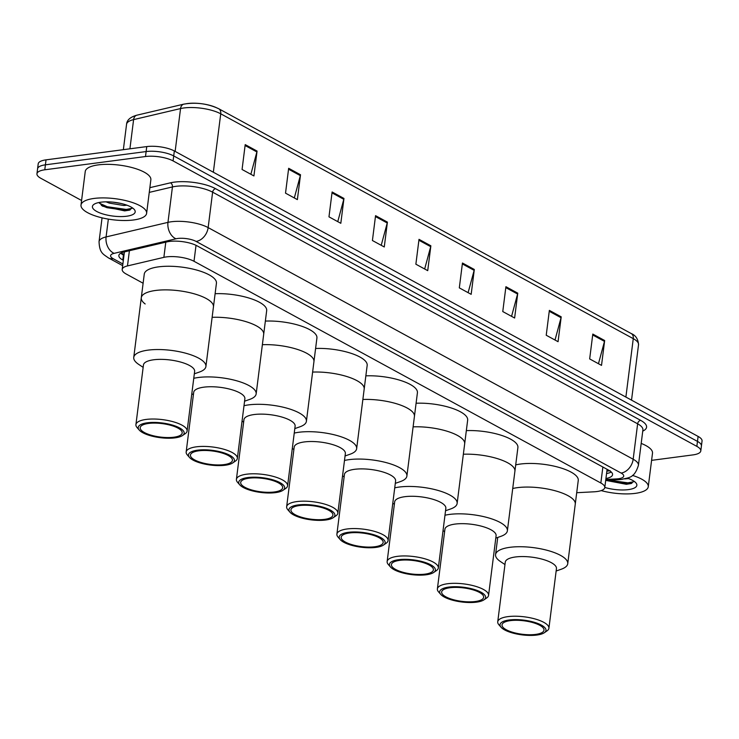 <?xml version="1.0" encoding="UTF-8"?>
<svg xmlns="http://www.w3.org/2000/svg" width="739" height="739" viewBox="0 0 739 739"><rect width="100%" height="100%" fill="white"/><g stroke="black" fill="none" stroke-linecap="round" stroke-linejoin="round"><path stroke-width="1.11" d="M576.706 492.71L594.045 491.804A19.842 6.365 -172.8 0 0 596.955 491.537A19.842 6.365 -172.8 0 0 604.788 487.564A19.842 6.365 -172.8 0 0 600.844 483.01L194.006 261.283A19.842 6.365 -172.8 0 0 163.873 257.357L127.477 265.92A19.842 6.365 -172.8 0 0 122.194 269.43A19.842 6.365 -172.8 0 0 126.147 273.993L143.117 283.24M605.934 478.493A19.842 6.365 -172.8 0 0 612.566 474.706A19.842 6.365 -172.8 0 0 608.613 470.152L197.036 245.828A19.842 6.365 -172.8 0 0 166.894 241.902L124.134 251.962A19.842 6.365 -172.8 0 0 118.85 255.482A19.842 6.365 -172.8 0 0 122.803 260.036L123.348 260.34M611.282 472.018A19.842 6.365 7.2 0 1 606.562 473.523M81.586 200.5L40.894 178.33A19.842 6.365 7.2 0 1 36.95 173.767A19.842 6.365 7.2 0 1 44.783 169.794L145.5 156.529A19.842 6.365 7.2 0 1 173.083 160.917L696.849 446.374A19.842 6.365 7.2 0 1 700.794 450.929A19.842 6.365 7.2 0 1 692.96 454.901L651.595 460.351M36.95 173.767L38.206 163.827A19.842 6.365 7.2 0 1 46.04 159.855L146.756 146.59A19.842 6.365 7.2 0 1 174.339 150.968L698.106 436.426L697.477 441.405A19.842 6.365 7.2 0 1 701.422 445.959A19.842 6.365 7.2 0 0 697.477 441.405L173.711 155.938L697.477 441.405L696.849 446.374M146.756 146.59L146.128 151.56A19.842 6.365 7.2 0 1 173.711 155.938A19.842 6.365 7.2 0 0 146.128 151.56L45.412 164.825L146.128 151.56L145.5 156.529M37.578 168.797A19.842 6.365 7.2 0 1 45.412 164.825A19.842 6.365 7.2 0 0 37.578 168.797M123.976 255.361L123.431 255.066A19.842 6.365 7.2 0 1 120.762 253.191M245.209 144.622L242.069 169.48L253.92 175.937L257.061 151.079L245.209 144.622M250.863 174.265L256.886 151.948A5.293 3.88 -61.4 0 0 257.061 151.079M288.663 168.298L285.522 193.156L297.374 199.613L300.514 174.755L288.663 168.298M294.316 197.95L300.339 175.633A5.293 3.88 -61.4 0 0 300.514 174.755M332.116 191.983L328.975 216.841L340.818 223.298L343.958 198.44L332.116 191.983M337.769 221.626L343.792 199.308A5.293 3.88 -61.4 0 0 343.958 198.44M375.56 215.659L372.419 240.517L384.271 246.974L387.412 222.116L375.56 215.659M381.213 245.311L387.236 222.993A5.293 3.88 -61.4 0 0 387.412 222.116M592.807 334.065L589.667 358.923L601.518 365.38L604.659 340.522L592.807 334.065M598.461 363.717L604.484 341.39A5.293 3.88 -61.4 0 0 604.659 340.522M549.363 310.38L546.223 335.238L558.065 341.695L561.206 316.837L549.363 310.38M555.017 340.032L561.04 317.715A5.293 3.88 -61.4 0 0 561.206 316.837M505.91 286.704L502.769 311.562L514.621 318.019L517.762 293.161L505.91 286.704M511.564 316.357L517.586 294.03A5.293 3.88 -61.4 0 0 517.762 293.161M462.457 263.019L459.316 287.877L471.168 294.334L474.309 269.476L462.457 263.019M468.11 292.672L474.142 270.354A5.293 3.88 -61.4 0 0 474.309 269.476M419.013 239.344L415.872 264.202L427.724 270.659L430.865 245.801L419.013 239.344M424.666 268.996L430.689 246.669A5.293 3.88 -61.4 0 0 430.865 245.801M184.759 104.042A21.69 6.956 7.2 0 1 217.709 108.337M698.106 436.426A19.842 6.365 7.2 0 1 702.05 440.989L700.794 450.929M632.492 475.408A33.07 10.605 7.2 0 1 648.26 486.752A33.07 10.605 7.2 0 1 635.207 493.375A33.07 10.605 7.2 0 1 601.167 490.604M641.193 443.409A33.07 10.605 7.2 0 1 652.5 453.192L648.26 486.752M624.64 478.918L628.547 478.586M605.814 479.472L616.566 478.909A13.228 6.134 87 0 0 618.829 479.685L605.694 480.378L626.321 484.294L631.106 483.546L633.886 481.154M627.309 478.151A21.56 6.91 7.2 0 1 635.882 482.835A21.56 6.91 7.2 0 1 628.335 489.624A21.56 6.91 7.2 0 1 604.807 487.444M606.479 480.341L627.744 483.833L631.827 483.297M609.075 480.202L627.873 482.844L633.803 481.708M517.457 487.657A36.368 11.658 7.2 0 1 555.959 490.992A36.368 11.658 7.2 0 1 575.275 504.053A36.368 11.658 -172.8 0 0 568.032 495.693A36.368 11.658 -172.8 0 0 512.727 488.507A36.368 11.658 7.2 0 1 517.457 487.657M515.711 464.896A36.368 11.658 7.2 0 1 520.441 464.037A36.368 11.658 7.2 0 1 558.943 467.381A36.368 11.658 7.2 0 1 578.258 480.442L567.737 563.718A36.368 11.658 7.2 0 1 561.187 569.252L556.144 571.016M504.968 564.55L500.525 561.594A36.368 11.658 7.2 0 1 495.564 554.601A36.368 11.658 7.2 0 1 520.893 546.731A36.368 11.658 7.2 0 1 560.495 555.359A36.368 11.658 7.2 0 1 567.737 563.718M501.088 627.282L498.899 624.769A25.791 8.268 7.2 0 1 497.735 621.795L505.273 562.139A25.791 8.268 7.2 0 1 523.23 556.559A25.791 8.268 7.2 0 1 551.322 562.675A25.791 8.268 7.2 0 1 556.449 568.605L548.911 628.261A25.791 8.268 7.2 0 1 547.054 630.847L544.301 632.741A23.149 7.418 7.2 0 1 525.983 635.263A23.149 7.418 7.2 0 1 504.654 629.933A23.149 7.418 7.2 0 1 501.088 627.282A23.149 7.418 7.2 0 1 512.496 619.679A23.149 7.418 7.2 0 1 541.373 625.102A23.149 7.418 7.2 0 1 544.301 632.741M497.735 621.795A25.791 8.268 7.2 0 1 515.702 616.215A25.791 8.268 7.2 0 1 543.784 622.34A25.791 8.268 7.2 0 1 548.911 628.261M539.793 625.305A21.163 6.78 7.2 0 1 544.006 630.173A21.163 6.78 7.2 0 1 529.272 634.746A21.163 6.78 7.2 0 1 506.224 629.73A21.163 6.78 7.2 0 1 502.021 624.861A21.163 6.78 7.2 0 1 516.755 620.289A21.163 6.78 7.2 0 1 539.793 625.305M94.056 198.44A33.07 10.605 7.2 0 1 129.057 201.479A33.07 10.605 7.2 0 1 146.618 213.349A33.07 10.605 7.2 0 1 133.556 219.973A33.07 10.605 7.2 0 1 98.564 216.933A33.07 10.605 7.2 0 1 81.004 205.063A33.07 10.605 7.2 0 1 94.056 198.44M81.004 205.063L85.244 171.503A33.07 10.605 7.2 0 1 98.296 164.88A33.07 10.605 7.2 0 1 133.297 167.919A33.07 10.605 7.2 0 1 150.858 179.789L146.618 213.349M113.012 202.163L121.011 203.465M106.111 201.839L109.252 203.105L123.819 205.497L126.905 205.183M99.174 202.468L102.527 206.172L124.669 210.892L129.464 210.144L132.244 207.751M126.692 216.222A21.56 6.91 7.2 0 1 100.753 213.248A21.56 6.91 7.2 0 1 93.973 204.343A21.56 6.91 7.2 0 1 100.929 202.19A21.56 6.91 7.2 0 1 134.23 209.433A21.56 6.91 7.2 0 1 126.692 216.222M101.419 205.424L107.053 207.705L126.101 210.43L130.184 209.894M99.414 203.188L107.183 206.717L126.23 209.442L132.161 208.306M463.353 454.236A36.368 11.658 7.2 0 1 514.917 471.159A36.368 11.658 -172.8 0 0 507.684 462.799A36.368 11.658 -172.8 0 0 463.353 454.236M466.337 430.625A36.368 11.658 7.2 0 1 517.9 447.548L507.379 530.824A36.368 11.658 7.2 0 1 500.839 536.357L495.786 538.121M444.98 515.24A36.368 11.658 7.2 0 1 500.146 522.464A36.368 11.658 7.2 0 1 507.379 530.824M440.73 594.387L438.541 591.874A25.791 8.268 7.2 0 1 437.386 588.9L444.924 529.244A25.791 8.268 7.2 0 1 462.882 523.665A25.791 8.268 7.2 0 1 490.964 529.78A25.791 8.268 7.2 0 1 496.1 535.71L488.562 595.366A25.791 8.268 7.2 0 1 486.696 597.953L483.953 599.846A23.149 7.418 7.2 0 1 465.635 602.368A23.149 7.418 7.2 0 1 444.296 597.038A23.149 7.418 7.2 0 1 440.73 594.387A23.149 7.418 7.2 0 1 452.148 586.784A23.149 7.418 7.2 0 1 481.015 592.207A23.149 7.418 7.2 0 1 483.953 599.846M437.386 588.9A25.791 8.268 7.2 0 1 455.344 583.32A25.791 8.268 7.2 0 1 483.426 589.445A25.791 8.268 7.2 0 1 488.562 595.366M479.445 592.41A21.163 6.78 7.2 0 1 483.648 597.278A21.163 6.78 7.2 0 1 468.914 601.851A21.163 6.78 7.2 0 1 445.876 596.835A21.163 6.78 7.2 0 1 441.663 591.967A21.163 6.78 7.2 0 1 456.397 587.394A21.163 6.78 7.2 0 1 479.445 592.41M413.11 426.856A36.368 11.658 7.2 0 1 464.674 443.779A36.368 11.658 -172.8 0 0 457.432 435.419A36.368 11.658 -172.8 0 0 413.11 426.856M416.094 403.235A36.368 11.658 7.2 0 1 467.658 420.158L457.136 503.435A36.368 11.658 7.2 0 1 450.596 508.977L445.543 510.741M394.737 487.86A36.368 11.658 7.2 0 1 449.903 495.075A36.368 11.658 7.2 0 1 457.136 503.435M390.488 566.998L388.298 564.485A25.791 8.268 7.2 0 1 387.144 561.52L394.672 501.864A25.791 8.268 7.2 0 1 412.639 496.275A25.791 8.268 7.2 0 1 440.721 502.4A25.791 8.268 7.2 0 1 445.848 508.321L438.319 567.986A25.791 8.268 7.2 0 1 436.453 570.573L433.71 572.457A23.149 7.418 7.2 0 1 415.392 574.988A23.149 7.418 7.2 0 1 394.053 569.658A23.149 7.418 7.2 0 1 390.488 566.998A23.149 7.418 7.2 0 1 401.896 559.405A23.149 7.418 7.2 0 1 430.772 564.818A23.149 7.418 7.2 0 1 433.71 572.457M387.144 561.52A25.791 8.268 7.2 0 1 405.101 555.94A25.791 8.268 7.2 0 1 433.183 562.056A25.791 8.268 7.2 0 1 438.319 567.986M429.202 565.03A21.163 6.78 7.2 0 1 433.405 569.889A21.163 6.78 7.2 0 1 418.671 574.471A21.163 6.78 7.2 0 1 395.624 569.455A21.163 6.78 7.2 0 1 391.421 564.587A21.163 6.78 7.2 0 1 406.154 560.005A21.163 6.78 7.2 0 1 429.202 565.03M362.858 399.476A36.368 11.658 7.2 0 1 414.431 416.39A36.368 11.658 -172.8 0 0 407.189 408.039A36.368 11.658 -172.8 0 0 362.858 399.476M365.842 375.855A36.368 11.658 7.2 0 1 417.415 392.778L406.893 476.055A36.368 11.658 7.2 0 1 400.353 481.597L395.3 483.352M344.494 460.471A36.368 11.658 7.2 0 1 399.651 467.695A36.368 11.658 7.2 0 1 406.893 476.055M340.245 539.618L338.056 537.105A25.791 8.268 7.2 0 1 336.892 534.14L344.429 474.475A25.791 8.268 7.2 0 1 362.396 468.896A25.791 8.268 7.2 0 1 390.478 475.011A25.791 8.268 7.2 0 1 395.605 480.941L388.067 540.606A25.791 8.268 7.2 0 1 386.211 543.193L383.467 545.077A23.149 7.418 7.2 0 1 365.149 547.608A23.149 7.418 7.2 0 1 343.811 542.278A23.149 7.418 7.2 0 1 340.245 539.618A23.149 7.418 7.2 0 1 351.653 532.025A23.149 7.418 7.2 0 1 380.53 537.438A23.149 7.418 7.2 0 1 383.467 545.077M336.892 534.14A25.791 8.268 7.2 0 1 354.859 528.561A25.791 8.268 7.2 0 1 382.941 534.676A25.791 8.268 7.2 0 1 388.067 540.606M378.959 537.641A21.163 6.78 7.2 0 1 383.162 542.509A21.163 6.78 7.2 0 1 368.428 547.091A21.163 6.78 7.2 0 1 345.381 542.066A21.163 6.78 7.2 0 1 341.178 537.207A21.163 6.78 7.2 0 1 355.912 532.625A21.163 6.78 7.2 0 1 378.959 537.641M312.615 372.087A36.368 11.658 7.2 0 1 364.188 389.01A36.368 11.658 -172.8 0 0 356.946 380.65A36.368 11.658 -172.8 0 0 312.615 372.087M315.599 348.475A36.368 11.658 7.2 0 1 367.172 365.399L356.651 448.675A36.368 11.658 7.2 0 1 350.11 454.208L345.058 455.972M294.251 433.091A36.368 11.658 7.2 0 1 349.408 440.315A36.368 11.658 7.2 0 1 356.651 448.675M290.002 512.238L287.813 509.725A25.791 8.268 7.2 0 1 286.649 506.751L294.187 447.095A25.791 8.268 7.2 0 1 312.144 441.516A25.791 8.268 7.2 0 1 340.236 447.631A25.791 8.268 7.2 0 1 345.362 453.561L337.825 513.217A25.791 8.268 7.2 0 1 335.968 515.804L333.215 517.697A23.149 7.418 7.2 0 1 314.897 520.219A23.149 7.418 7.2 0 1 293.568 514.889A23.149 7.418 7.2 0 1 290.002 512.238A23.149 7.418 7.2 0 1 301.41 504.635A23.149 7.418 7.2 0 1 330.287 510.058A23.149 7.418 7.2 0 1 333.215 517.697M286.649 506.751A25.791 8.268 7.2 0 1 304.616 501.171A25.791 8.268 7.2 0 1 332.698 507.296A25.791 8.268 7.2 0 1 337.825 513.217M328.707 510.261A21.163 6.78 7.2 0 1 332.919 515.129A21.163 6.78 7.2 0 1 318.186 519.702A21.163 6.78 7.2 0 1 295.138 514.686A21.163 6.78 7.2 0 1 290.935 509.818A21.163 6.78 7.2 0 1 305.669 505.245A21.163 6.78 7.2 0 1 328.707 510.261M262.373 344.707A36.368 11.658 7.2 0 1 313.936 361.63A36.368 11.658 -172.8 0 0 306.703 353.27A36.368 11.658 -172.8 0 0 262.373 344.707M265.356 321.086A36.368 11.658 7.2 0 1 316.92 338.009L306.408 421.285A36.368 11.658 7.2 0 1 299.858 426.828L294.815 428.592M244.009 405.711A36.368 11.658 7.2 0 1 299.166 412.925A36.368 11.658 7.2 0 1 306.408 421.285M239.759 484.849L237.57 482.336A25.791 8.268 7.2 0 1 236.406 479.371L243.944 419.715A25.791 8.268 7.2 0 1 261.902 414.126A25.791 8.268 7.2 0 1 289.993 420.251A25.791 8.268 7.2 0 1 295.12 426.172L287.582 485.837A25.791 8.268 7.2 0 1 285.725 488.424L282.972 490.308A23.149 7.418 7.2 0 1 264.654 492.839A23.149 7.418 7.2 0 1 243.325 487.509A23.149 7.418 7.2 0 1 239.759 484.849A23.149 7.418 7.2 0 1 251.168 477.255A23.149 7.418 7.2 0 1 280.044 482.669A23.149 7.418 7.2 0 1 282.972 490.308M236.406 479.371A25.791 8.268 7.2 0 1 254.364 473.791A25.791 8.268 7.2 0 1 282.455 479.907A25.791 8.268 7.2 0 1 287.582 485.837M278.464 482.881A21.163 6.78 7.2 0 1 282.677 487.74A21.163 6.78 7.2 0 1 267.943 492.322A21.163 6.78 7.2 0 1 244.895 487.297A21.163 6.78 7.2 0 1 240.683 482.438A21.163 6.78 7.2 0 1 255.426 477.856A21.163 6.78 7.2 0 1 278.464 482.881M212.13 317.327A36.368 11.658 7.2 0 1 263.694 334.24A36.368 11.658 -172.8 0 0 256.461 325.881A36.368 11.658 -172.8 0 0 212.13 317.327M215.114 293.706A36.368 11.658 7.2 0 1 266.677 310.629L256.156 393.905A36.368 11.658 7.2 0 1 249.616 399.439L244.572 401.203M193.757 378.322A36.368 11.658 7.2 0 1 248.923 385.546A36.368 11.658 7.2 0 1 256.156 393.905M189.517 457.469L187.327 454.956A25.791 8.268 7.2 0 1 186.163 451.991L193.701 392.326A25.791 8.268 7.2 0 1 211.659 386.746A25.791 8.268 7.2 0 1 239.75 392.862A25.791 8.268 7.2 0 1 244.877 398.792L237.339 458.457A25.791 8.268 7.2 0 1 235.482 461.034L232.73 462.928A23.149 7.418 7.2 0 1 214.412 465.45A23.149 7.418 7.2 0 1 193.082 460.12A23.149 7.418 7.2 0 1 189.517 457.469A23.149 7.418 7.2 0 1 200.925 449.866A23.149 7.418 7.2 0 1 229.801 455.289A23.149 7.418 7.2 0 1 232.73 462.928M186.163 451.991A25.791 8.268 7.2 0 1 204.121 446.411A25.791 8.268 7.2 0 1 232.212 452.527A25.791 8.268 7.2 0 1 237.339 458.457M228.222 455.492A21.163 6.78 7.2 0 1 232.434 460.36A21.163 6.78 7.2 0 1 217.7 464.942A21.163 6.78 7.2 0 1 194.653 459.917A21.163 6.78 7.2 0 1 190.44 455.058A21.163 6.78 7.2 0 1 205.183 450.476A21.163 6.78 7.2 0 1 228.222 455.492M155.643 290.464A36.368 11.658 7.2 0 1 194.135 293.799A36.368 11.658 7.2 0 1 213.451 306.861A36.368 11.658 -172.8 0 0 206.218 298.501A36.368 11.658 -172.8 0 0 166.608 289.873A36.368 11.658 -172.8 0 0 141.288 297.743A36.368 11.658 7.2 0 1 155.643 290.464M145.158 303.969A36.368 11.658 7.2 0 1 141.288 297.743L144.262 274.123A36.368 11.658 7.2 0 1 158.626 266.844A36.368 11.658 7.2 0 1 197.119 270.178A36.368 11.658 7.2 0 1 216.435 283.24L205.913 366.516A36.368 11.658 7.2 0 1 199.373 372.059L194.329 373.823M143.154 367.357L138.701 364.392A36.368 11.658 7.2 0 1 133.75 357.399A36.368 11.658 7.2 0 1 159.07 349.538A36.368 11.658 7.2 0 1 198.68 358.166A36.368 11.658 7.2 0 1 205.913 366.516M139.274 430.089L137.084 427.576A25.791 8.268 7.2 0 1 135.921 424.602L143.458 364.946A25.791 8.268 7.2 0 1 161.416 359.366A25.791 8.268 7.2 0 1 189.507 365.482A25.791 8.268 7.2 0 1 194.634 371.412L187.096 431.068A25.791 8.268 7.2 0 1 185.24 433.654L182.487 435.548A23.149 7.418 7.2 0 1 164.169 438.07A23.149 7.418 7.2 0 1 142.839 432.74A23.149 7.418 7.2 0 1 139.274 430.089A23.149 7.418 7.2 0 1 150.682 422.486A23.149 7.418 7.2 0 1 179.559 427.909A23.149 7.418 7.2 0 1 182.487 435.548M135.921 424.602A25.791 8.268 7.2 0 1 153.878 419.022A25.791 8.268 7.2 0 1 181.97 425.147A25.791 8.268 7.2 0 1 187.096 431.068M177.979 428.112A21.163 6.78 7.2 0 1 182.191 432.971A21.163 6.78 7.2 0 1 167.457 437.553A21.163 6.78 7.2 0 1 144.41 432.537A21.163 6.78 7.2 0 1 140.198 427.669A21.163 6.78 7.2 0 1 154.941 423.096A21.163 6.78 7.2 0 1 177.979 428.112M124.041 254.872L120.854 253.135A19.842 14.54 -61.4 0 0 124.134 254.133M606.885 470.992A19.842 9.201 87 0 0 607.735 471.039L606.867 471.085M602.867 467.011L600.844 483.01M129.399 250.724L127.477 265.92M165.785 242.161L163.873 257.357M196.029 245.32L194.006 261.283M616.566 478.909A13.228 4.24 -172.8 0 0 618.515 478.733A13.228 4.24 -172.8 0 0 621.102 473.052L196.084 241.413A13.228 4.24 -172.8 0 0 177.693 238.485A13.228 4.24 -172.8 0 0 175.993 238.789L114.129 253.348A13.228 4.24 -172.8 0 0 113.243 258.733L122.886 263.989M102.056 217.848L99.054 241.607A26.456 8.48 7.2 0 1 106.093 236.923L167.965 222.365A26.456 8.48 7.2 0 1 171.365 221.755A26.456 8.48 7.2 0 1 208.149 227.603L633.166 459.233A26.456 8.48 7.2 0 1 638.422 465.321L642.902 429.895A26.456 8.48 -172.8 0 0 637.637 423.817L212.62 192.177A26.456 8.48 -172.8 0 0 175.845 186.33A26.456 8.48 -172.8 0 0 172.436 186.939L149.26 192.389M149.86 187.669L170.432 182.829A29.763 9.542 7.2 0 1 215.64 188.722L640.658 420.362A3.307 2.42 -61.4 0 0 637.637 423.817L633.166 459.233A13.228 9.69 118.6 0 1 621.102 473.052M170.432 182.829A3.307 2.374 -103.2 0 1 172.436 186.939L167.965 222.365A13.228 9.496 76.8 0 0 175.993 238.789M640.658 420.362A29.763 9.542 7.2 0 1 642.745 431.123M173.083 160.917L174.339 150.968M44.783 169.794L46.04 159.855M196.084 241.413A13.228 9.69 118.6 0 0 208.149 227.603L212.62 192.177A3.307 2.42 -61.4 0 1 215.64 188.722M114.129 253.348A13.228 9.496 76.8 0 1 106.093 236.923L108.347 219.113M113.243 258.733A13.228 9.69 118.6 0 1 108.476 257.92L122.674 265.652M123.431 255.066L122.803 260.036M136.891 115.182L183.835 104.134A6.614 4.748 76.8 0 0 180.547 108.568L133.602 119.616A26.456 8.48 -172.8 0 0 126.563 124.3C126.868 120.051 130.313 117.011 136.891 115.182A6.614 4.748 76.8 0 0 133.602 119.616L129.916 148.807M183.835 104.134C195.992 102.093 207.604 103.617 218.652 108.688A6.614 4.85 118.6 0 1 220.73 113.806A26.456 8.48 -172.8 0 0 180.547 108.568L175.134 151.403M625.887 397.074L633.268 338.647A6.614 4.85 -61.4 0 0 631.189 333.529C635.688 335.34 638.136 339.072 638.533 344.725A26.456 8.48 -172.8 0 0 633.268 338.647L220.73 113.806L213.349 172.233M418.893 240.24L430.689 246.669M462.346 263.925L474.142 270.354M505.799 287.61L517.586 294.03M549.243 311.285L561.04 317.715M592.696 334.97L604.484 341.39M375.449 216.564L387.236 222.993M331.996 192.879L343.792 199.308M288.552 169.203L300.339 175.633M245.099 145.518L256.886 151.948M610.257 470.808L607.735 471.039M607.098 469.32L604.788 487.564M124.411 251.897L122.194 269.43M618.829 479.685L621.813 479.417C628.187 477.311 634.117 479.094 638.422 465.321M99.054 241.607C99.497 253.089 103.044 254.004 108.476 257.92M218.652 108.688L631.189 333.529M126.563 124.3L123.358 149.666M638.533 344.725L631.531 400.141M497.726 537.447L495.564 554.601M444.619 531.655L443.04 530.611M394.367 504.275L392.797 503.222M344.125 476.895L342.554 475.842M293.882 449.506L292.302 448.453M243.639 422.126L242.059 421.073M193.396 394.737L191.817 393.693M141.288 297.743L133.75 357.399"/></g></svg>
